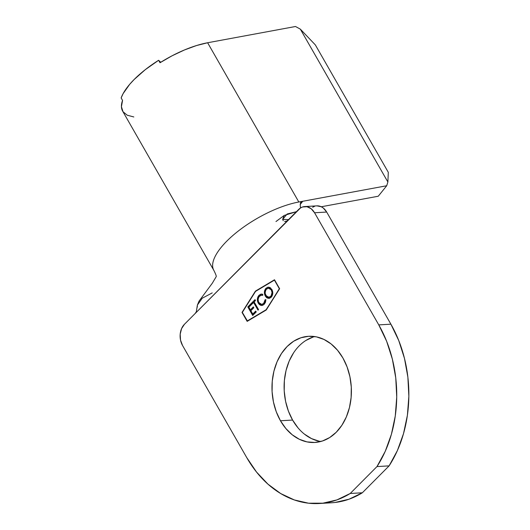 <?xml version="1.0" encoding="UTF-8"?>
<svg xmlns="http://www.w3.org/2000/svg" width="530" height="530" viewBox="0 0 530 530"><rect width="100%" height="100%" fill="white"/><g stroke="black" fill="none" stroke-linecap="round" stroke-linejoin="round"><path stroke-width="0.79" d="M280.469 420.767A53.179 39.664 86.7 0 1 275.315 366.376A53.179 39.664 86.7 0 1 308.599 336.292A53.179 39.664 86.7 0 1 342.91 357.988L337.517 350.224L331.137 343.97L324.002 339.458L316.403 336.861L308.619 336.292L300.947 337.756L293.693 341.201L287.134 346.501L281.516 353.45L277.058 361.778L273.924 371.166L272.248 381.255L272.089 391.657L273.447 401.972L276.276 411.797L280.469 420.767L285.856 428.525L292.242 434.785L299.37 439.297L306.976 441.887L314.76 442.464L322.425 441L329.68 437.555L336.245 432.255L341.863 425.305L346.322 416.977L349.449 407.59L351.125 397.5L351.291 387.099L349.926 376.784L347.097 366.952L342.91 357.988A53.179 39.664 86.7 0 1 348.064 412.38A53.179 39.664 86.7 0 1 314.78 442.464A53.179 39.664 86.7 0 1 280.469 420.767L292.593 420.058L280.469 420.767M314.694 336.563A53.179 39.664 -93.3 0 0 292.593 420.058L288.399 411.094L285.571 401.263L284.212 390.948L284.371 380.547L286.048 370.463L289.175 361.069L293.64 352.742M266.087 309.752L247.225 320.994L242.316 312.422L255.566 291.374L274.427 280.131L279.337 288.711L266.292 309.739L279.535 288.698L274.626 280.125L279.535 288.698L266.087 309.752L247.225 320.994L266.292 309.739L279.535 288.698L274.427 280.131L255.566 291.374L242.316 312.422L247.424 320.981L266.087 309.752M261.807 304.392L263.907 303.372L261.701 304.406L258.825 302.584C257.699 300.152 257.931 298.012 259.508 296.171L261.509 295.164L262.595 295.316L262.794 294.309L261.423 294.064L259.044 295.256L257.931 296.84L257.474 301.1L258.236 303.087L259.356 304.531L261.038 305.419L262.595 305.333L264.212 304.26L265.477 302.285L265.901 299.735L265.119 299.715L264.284 302.663L262.516 304.213L261.164 304.379L259.859 303.822L258.415 301.689L258.143 299.152L259.018 296.767L260.972 295.256L262.595 295.316L262.794 294.309L260.82 294.163L259.044 295.256L261.522 294.057M252.711 315.476L256.235 311.931L255.732 311.057L252.77 314.032L250.882 310.732L253.844 307.758L253.34 306.877L250.379 309.858L248.868 307.214L251.829 304.24L251.326 303.359L247.802 306.903L252.711 315.476L256.235 311.931L255.732 311.057L252.77 314.032L250.882 310.732L253.844 307.758L253.34 306.877L250.379 309.858L248.868 307.214L251.829 304.24L251.326 303.359L247.802 306.903L252.711 315.476M253.592 302.471L257.997 310.163L258.56 309.599L254.148 301.908L255.513 300.536L255.01 299.655L251.723 302.955L252.227 303.836L253.79 302.458L257.997 310.163L258.56 309.599L254.148 301.908L255.513 300.536L255.01 299.655L251.723 302.955L252.227 303.836L253.592 302.471M269.048 298.357L265.331 296.098L266.563 297.582L268.114 298.304L269.737 298.204L271.777 296.528L272.751 293.607L272.625 291.421L270.631 287.942L269.061 287.207L267.425 287.32L265.378 289.022L264.556 291.036L264.424 293.044L265.53 296.084C264.125 293.163 264.337 290.559 266.173 288.28L265.967 288.293C264.132 290.572 263.92 293.176 265.331 296.098L268.948 298.363L271.181 297.257C273.043 294.985 273.268 292.388 271.87 289.453L268.253 287.147L265.967 288.293L268.359 287.147M331.184 502.811L335 502.48L349.025 499.207L362.348 492.774L389.106 465.87L397.374 450.599L403.529 433.586L407.391 415.315L408.855 396.321L407.875 377.168L404.476 358.399L398.759 340.565L390.895 324.188L326.679 212.053L390.895 324.188L378.771 324.89L314.555 212.762L326.679 212.053L323.313 208.052L321.279 206.76L378.254 196.232L386.708 185.752L387.88 182.002L300.331 29.143L387.88 182.002L388.298 172.303L315.337 44.904L388.298 172.303L387.88 182.002L386.708 185.752L298.821 202.003L207.621 42.751L295.508 26.5L207.621 42.751L196.458 45.56L184.42 49.979L172.071 55.796L160.014 62.739L158.609 60.288A63.812 23.592 150.2 0 0 121.145 97.957L122.549 100.402L121.43 106.709L123.006 111.717L127.2 115.189L133.812 116.958M300.331 29.143L315.337 44.904L300.331 29.143L295.508 26.5L300.331 29.143M213.868 270.419A63.812 23.592 -29.8 0 1 213.855 270.393C215.69 274.07 216.478 276.15 216.207 276.647L212.318 283.212L199.061 301.073L197.385 305.061L196.332 311.753L195.139 313.522L300.497 207.965L300.258 205.19L300.497 207.965L302.57 206.978L306.983 206.727L311.19 208.754L314.555 212.762L326.679 212.053A15.191 11.335 -93.3 0 0 316.874 205.859L321.279 206.76L378.254 196.232L386.708 185.752L302.749 201.274L300.132 204.567L302.756 201.274L298.821 202.003L207.621 42.751A63.812 23.592 150.2 0 0 160.014 62.739L158.609 60.288L160.749 62.275L158.609 60.288L145.333 69.622L134.196 79.454L129.665 84.349L123.086 93.677L121.145 97.957L122.549 100.402A63.812 23.592 150.2 0 0 122.649 111.148L213.855 270.393A63.812 23.592 -29.8 0 1 236.585 232.392A63.812 23.592 -29.8 0 1 298.821 202.003A63.812 23.592 150.2 0 0 238.831 230.623A63.812 23.592 150.2 0 0 212.987 268.299M296.409 211.702L287.187 213.987L282.642 219.347L288.525 219.625L282.642 219.347L284.199 215.438L296.409 211.702M197.279 307.142L197.385 305.061L202.248 298.211L212.219 292.904M319.305 503.5A112.433 83.866 86.7 0 1 246.755 457.622L182.539 345.494L246.755 457.622L256.546 472.071L267.968 484.162L280.695 493.549L294.355 499.956L308.553 503.202L322.876 503.189L336.901 499.916L350.224 493.476A112.433 83.866 86.7 0 1 319.305 503.5L331.422 502.791A112.433 83.866 -93.3 0 0 362.348 492.774L350.224 493.476L376.982 466.572L389.106 465.87L376.982 466.572A112.433 83.866 86.7 0 0 378.771 324.89L386.642 341.267L392.352 359.101L395.751 377.87L396.731 397.03L395.267 416.017L391.405 434.289L385.25 451.308L376.982 466.572L350.224 493.476L362.348 492.774L389.106 465.87A112.433 83.866 -93.3 0 0 390.895 324.188L378.771 324.89L314.555 212.762A15.191 11.335 86.7 0 0 304.75 206.561A15.191 11.335 86.7 0 0 298.622 209.482L287.923 220.235L286.332 221.262L284.63 221.414L286.332 221.262L287.923 220.235L184.447 324.274L195.139 313.522L196.332 311.753M283.258 220.692L282.642 219.347L283.258 220.692M300.729 202.427L302.756 201.274L300.729 202.42M182.539 345.494L180.531 340.121L180.193 334.205L181.565 328.64L184.447 324.274A15.191 11.335 86.7 0 0 182.539 345.494M266.232 310.004L279.628 288.724L274.494 279.76L255.42 291.129L242.024 312.402L247.159 321.372L266.232 310.004L247.159 321.372L242.024 312.402L247.311 321.279L242.024 312.402L255.42 291.129L242.223 312.389L255.42 291.129L274.494 279.76L279.628 288.724L266.232 310.004M314.688 206.276L312.62 207.256M305.817 340.499L313.071 337.047M319.1 441.185L311.494 438.588L304.366 434.077M297.979 427.823L292.593 420.058A53.179 39.664 -93.3 0 0 320.802 441.483M285.352 221.46L284.63 221.414M300.258 205.19L300.556 202.665M274.54 279.84L255.619 291.116L274.54 279.84M252.843 315.343L247.802 306.903L251.392 303.478L248.007 306.89L252.843 315.343M250.577 309.845L253.406 306.996L250.577 309.845M252.976 314.018L255.804 311.176L252.976 314.018M252.359 303.703L251.723 302.955L255.076 299.781L251.929 302.948L252.359 303.703M258.13 310.03L253.79 302.458L258.13 310.03M262.608 295.25L261.628 295.157M261.933 305.479L260.78 305.353L261.82 305.485L264.212 304.26L265.901 299.735L265.119 299.715L263.702 303.385L265.318 299.702L264.212 303.034L262.204 304.352M258.236 303.087L260.78 305.353L258.435 303.081C257.043 300.099 257.308 297.489 259.243 295.243L259.044 295.256C257.11 297.502 256.838 300.113 258.236 303.087M260.541 294.316L258.123 296.853M257.865 297.535L257.58 298.92M257.977 302.107L259.561 304.518L261.899 305.479M261.171 295.243L262.8 295.303M267.65 287.3L265.861 288.625L264.96 290.281M264.622 291.931L265.53 296.084L266.762 297.569L268.319 298.291M268.889 297.31L270.856 296.389C272.42 294.548 272.639 292.421 271.512 290.003L271.307 290.016C272.44 292.434 272.221 294.561 270.658 296.396L268.776 297.323L265.888 295.528C264.761 293.123 264.967 290.996 266.497 289.142L268.445 288.214L271.512 290.003L268.551 288.214L269.969 288.466L271.287 289.645L272.122 291.626L272.208 293.421L271.347 295.793L269.684 297.164L268.365 297.277M268.882 288.201L269.22 288.227M271.307 290.016L272.029 292.534L271.148 295.806L269.485 297.178L266.895 296.727L265.278 293.911L265.192 292.123L266.014 289.738L267.06 288.678L268.677 288.207L270.459 288.943L271.307 290.016M284.199 215.438L275.971 221.547M304.75 206.561L316.874 205.859"/></g></svg>
